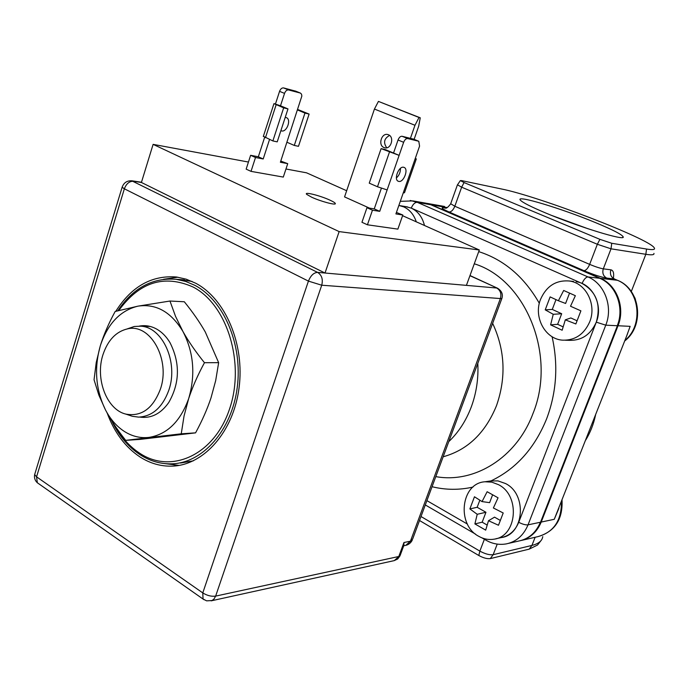 <?xml version="1.0" encoding="UTF-8"?>
<svg xmlns="http://www.w3.org/2000/svg" width="689" height="689" viewBox="0 0 689 689"><rect width="100%" height="100%" fill="white"/><g stroke="black" fill="none" stroke-linecap="round" stroke-linejoin="round"><path stroke-width="1.03" d="M447.23 207.578L431.512 204.822L425.733 203.134M431.512 204.822L600.455 278.356L617.318 280.268L614.321 278.976L617.663 280.363C640.718 289.346 644.723 325.811 624.699 340.96M626.628 336.051L630.151 326.345L618.016 325.759C625.466 307.819 616.896 285.013 600.455 278.356M618.016 325.759L541.209 522.064L554.266 519.299L558.865 508.353M520.41 540.676C530.03 538.367 536.964 532.158 541.209 522.064M627.61 333.562L554.266 519.299L627.619 333.545M478.812 555.506L479.854 551.114C485.125 553.947 489.552 555.145 493.152 554.697L490.31 558.598C487.192 558.994 483.359 557.969 478.812 555.506L419.523 520.514M541.502 539.952L537.532 545.033L529.195 549.142L490.31 558.598M635.465 299.396L634.509 297.105M464.059 182.551L460.347 180.596L461.699 180.621L501.282 188.941C538.385 196.193 649.417 238.687 654.274 247.876C655.446 249.668 652.871 250.055 646.54 249.039L611.746 243.277L599.904 239.341L464.059 182.551L461.647 187.193L454.826 206.252L450.692 203.729M595.374 222.556C561.776 208.569 515.191 194.47 520.333 200.103C522.426 202.471 531.012 206.821 546.076 213.151C578.838 226.957 625.207 241.141 623.226 236.947C622.227 234.648 612.943 229.85 595.374 222.556M611.746 243.277L611.022 248.815L597.346 244.276L599.904 239.341M551.803 215.493L588.199 228.817M492.644 323.356C505.037 350.081 506.32 377.52 496.493 405.675C485.34 432.985 467.564 450.02 443.165 456.781M448.772 441.649C458.555 432.33 466.057 420.772 471.276 406.966C476.383 393.1 478.562 378.562 477.813 363.361M125.837 414.106C106.657 409.645 94.979 378.631 102.98 354.654C107.872 340.125 116.105 331.512 127.672 328.834C150.452 323.236 170.803 359.83 160.365 389.216C152.906 408.603 141.391 416.897 125.837 414.106L132.34 416.285L138.601 417.121C152.467 416.363 162.552 407.354 168.865 390.095C178.623 362.371 162.492 326.827 140.565 326.19L134.277 326.491L127.095 328.946M132.34 416.285L129.394 415.295M469.941 275.695L497.613 288.26L470.001 275.54M164.895 463.619L179.149 465.402M177.814 277.193L163.569 279.278M107.183 413.081C114.365 432.494 125.277 447.101 139.91 456.902C150.107 463.456 160.95 466.531 172.422 466.134C203.935 465.058 233.442 431.702 239.049 387.976C244.862 344.311 225.424 298.75 195.65 283.205L186.211 279.183L176.496 277.004C151.718 275.057 131.478 286.495 115.795 311.299M34.993 473.481L34.665 474.549L36.56 476.831L37.327 482.748L38.524 483.592M211.135 600.851L394.254 560.613L400.206 555.291L403.875 545.361L403.961 542.51L410.429 541.201L412.711 538.884L501.799 298.673C503.246 294.487 501.842 291.016 497.622 288.26M131.677 180.776L317.595 272.379C321.806 275.118 323.184 279.398 321.729 285.212L308.431 281.112L202.781 592.91L36.56 476.831L124.364 188.795L308.431 281.112C310.713 275.531 313.762 272.62 317.595 272.379L325.019 273.025L141.409 182.464L153.113 144.363L339.143 231.599L325.019 273.025L496.657 288.011C500.429 290.284 501.67 293.798 500.369 298.552L501.859 298.673M339.143 231.599L479.311 249.986L402.574 215.7M346.662 190.732L306.553 172.818L285.969 168.994M479.311 249.986L466.419 285.367M153.113 144.363L248.445 162.044M415.105 158.935L395.908 213.917L402.815 215.011L397.872 229.127L367.426 224.795L372.465 210.197L379.725 211.351L387.14 189.931L377.494 186.762L369.252 183.153L381.103 148.626L399.12 155.369L403.642 142.304C404.71 139.695 406.062 138.446 407.681 138.558L418.783 141.271L419.575 146.111L415.105 158.935L416.302 158.935L415.312 158.332M372.465 210.197L366.961 207.716L361.949 222.28L367.426 224.795M280.501 105.787L287.985 108.914L283.653 107.854L273.964 103.617L280.501 105.787L284.54 93.385C285.522 90.914 286.865 89.768 288.579 89.949L300.421 93.075L301.506 94.135L301.86 96.029L280.389 162.251L287.726 163.655L283.3 177.082L251.02 171.363L246.154 169.132L250.624 155.301L258.341 156.782L264.645 137.326M369.476 208.121L344.56 196.908L374.437 109.051L378.433 101.404L420.256 117.802L418.671 126.242L414.106 139.367M329.997 200.163C320.178 195.573 303.16 191.335 306.794 194.427L311.635 197.192C320.325 201.266 335.689 205.425 335.354 203.643C335.328 202.954 333.536 201.799 329.997 200.163M141.409 182.464L133.425 181.259C129.36 181.181 126.337 183.696 124.364 188.795L122.125 187.253L122.28 186.753M398.75 181.396C403.676 182.731 408.913 168.96 404.064 167.393L403.668 167.272C398.776 165.834 393.471 179.657 398.285 181.259L398.75 181.396M396.416 177.96C399.189 175.368 400.533 172.164 400.447 168.349M396.425 212.445L402.815 215.011M387.14 189.931L399.12 155.369L393.54 153.036L398.035 140.005C399.103 137.404 400.447 136.155 402.075 136.267L413.443 139.118M366.961 207.716L374.248 208.888L381.37 188.269M393.54 153.036L385.22 149.556L381.103 148.626M403.254 192.886L404.486 192.756L416.251 159.09M379.725 211.351L374.248 208.888M280.767 161.088L287.726 163.655M275.548 103.712L279.562 91.344C280.544 88.881 281.887 87.736 283.601 87.925L295.719 91.181M280.879 130.669L281.568 130.919C286.831 132.443 291.576 119.378 286.383 117.63L285.203 117.414M251.02 171.363L255.507 157.497L263.207 158.97L269.545 139.488M250.624 155.301L255.507 157.497M258.341 156.782L263.207 158.97M297.7 109.482L309.111 114.081L304.96 113.065L297.536 109.973M309.111 114.081L298.475 146.318L294.289 145.439L286.951 142.244M287.985 108.914L277.228 141.856L272.87 140.944L263.37 136.301M304.96 113.065L294.289 145.439M283.653 107.854L272.87 140.944M410.437 138.317L414.967 125.277L419.033 117.475L420.256 117.802M414.967 125.277L374.437 109.051M384.031 147.558C377.641 145.258 381.611 132.331 388.028 134.622L388.424 134.76C394.823 137.008 390.913 149.935 384.522 147.73L384.031 147.558M386.744 147.799C383.153 142.614 384.092 138.489 389.569 135.44M419.033 117.475L378.433 101.404M202.781 592.91C207.131 595.597 211.42 596.665 215.64 596.114L214.003 599.017L212.023 600.532L206.631 600.851L203.057 599.017L202.781 592.91M478.666 536.266C456.221 524.613 461.01 483.015 485.022 481.775L491.8 482.145L498.38 484.617C520.557 495.348 517.224 536.507 494.022 539.177C488.716 540.047 483.6 539.074 478.666 536.266M490.353 480.982L497.975 480.896L505.476 483.523C527.533 494.151 524.226 534.948 501.144 537.601L495.744 538.789M498.052 497.811L493.376 507.974L503.203 512.978L498.491 525.251L488.501 520.729L485.685 530.134L474.893 523.916L477.219 514.287L469.872 508.913L474.463 496.778L482.05 501.592L487.14 491.722L498.052 497.811M469.872 508.913L477.158 507.285L485.952 512.271L477.219 514.287M485.952 512.271L482.171 522.193L487.123 525.035M474.893 523.916L482.171 522.193M492.592 494.848L489.621 502.651L482.05 501.592M500.231 520.393L494.53 517.146L488.501 520.729M479.828 500.24L477.158 507.285M569.484 281.017C586.012 283.084 596.881 304.702 589.715 321.832C584.108 334.311 575.134 340.426 562.801 340.177C545.223 339.341 533.269 317.078 540.538 299.37C546.472 286.004 556.118 279.889 569.484 281.017L573.515 281.439M500.714 537.696C509.068 536.128 515.071 530.995 518.731 522.288L596.286 322.159C590.697 334.535 581.774 340.59 569.519 340.34L565.385 340.237M596.286 322.159C601.221 304.684 596.485 291.783 582.084 283.463C583.884 279.303 585.857 277.133 587.993 276.935C604.632 283.696 613.305 306.906 605.76 325.165L596.286 322.159C603.392 305.193 592.583 283.773 576.159 281.723M550.132 296.899L558.391 300.74L563.68 290.465L575.358 295.702L570.518 306.235L580.896 310.851L575.858 323.959L565.307 319.851L562.155 330.229L550.606 324.846L553.241 314.296L545.223 309.852L550.132 296.899M555.989 299.629L552.277 309.421L561.681 313.736L553.241 314.296M545.223 309.852L552.277 309.421M576.986 320.764L570.854 317.948L565.307 319.851M550.606 324.846L557.642 324.321L563.102 326.853M557.642 324.321L561.681 313.736M558.391 300.74L565.6 303.461L569.545 293.109M398.862 205.451L403.72 206.872C409.688 209.654 413.882 214.641 416.294 221.832M582.084 283.463L411.273 208.112C417.99 211.316 422.391 217.104 424.467 225.484M410.274 200.473L417.267 202.325C414.873 202.316 412.875 204.245 411.273 208.112L405.933 206.657M178.899 279.493L192.033 281.422M180.432 463.051L193.342 460.838M169.968 301.033L184.316 301.765C192.782 312.203 199.784 322.288 205.305 332.02L218.646 362.655L215.683 380.621L211.023 397.82C207.311 409.016 202.161 420.695 195.564 432.856L140.28 439.367L125.708 440.366C117.363 429.867 110.628 419.739 105.503 409.955L98.837 395.064L94.049 379.76L96.227 362.526L100.318 345.757C103.746 334.759 108.698 323.33 115.166 311.48L137.972 306.149L169.968 301.033L175.549 316.38L182.929 331.469C171.044 311.893 156.058 303.453 137.972 306.149C120.248 310.481 107.691 323.684 100.318 345.757C93.962 368.331 95.685 389.733 105.503 409.955C110.421 419.317 116.725 426.491 124.408 431.478C132.133 436.361 140.298 438.342 148.884 437.412C167.108 434.458 180.372 421.522 188.674 398.604C195.659 374.764 193.738 352.38 182.929 331.469C188.502 341.408 195.676 351.821 204.461 362.707C197.7 375.178 192.438 387.14 188.674 398.604L184.041 416.01L181.25 433.803L125.708 440.366M139.841 417.095C151.098 418.679 160.718 413.839 168.71 402.583C179.846 383.067 180.277 363.094 170.002 342.666C166.411 336.663 162.018 332.167 156.834 329.178C151.141 325.992 145.284 324.975 139.256 326.121M195.564 432.856L181.25 433.803M218.646 362.655L204.461 362.707M497.225 544.112L493.152 554.697L531.942 545.421L535.129 537.274M529.195 549.142L531.942 545.421C538.557 543.767 542.165 540.839 542.768 536.619M521.883 540.314L537.954 536.628C553.706 532.209 561.535 520.6 561.44 501.799M624.906 340.444C644.172 324.95 639.513 288.691 617.318 280.268L617.663 280.363M445.861 208.009L444.758 207.811C440.185 207.217 441.606 208.603 449.03 211.979L583.928 270.665C593.53 274.678 601.135 277.159 606.742 278.106L614.321 278.976C610.867 277.012 609.722 273.964 610.91 269.821C613.339 270.398 614.157 273.197 613.374 278.235M427.214 203.419L444.56 206.476M606.742 278.106C603.254 276.117 602.108 273.033 603.297 268.848C599.938 268.254 595.391 266.764 589.646 264.378C587.915 268.391 586.003 270.493 583.928 270.665M610.91 269.821L603.297 268.848L611.022 248.815L645.843 254.301L646.54 249.039M449.03 211.979C451.312 211.962 453.241 210.05 454.826 206.252L589.646 264.378L597.346 244.276L461.647 187.193L457.453 184.79M445.473 208.061L444.758 207.811M421.005 516.517L479.854 551.114L484.393 539.28M631.288 291.516L645.843 254.301C651.742 255.206 654.438 254.904 653.93 253.388M426.896 500.627L467.409 524.062M411.273 208.112L405.588 206.605M478.717 251.623C504.081 259.77 524.286 277.004 539.332 303.315M552.078 336.688C558.4 364.817 556.6 392.144 546.687 418.671C534.75 448.1 516.199 468.839 491.042 480.879M472.973 487.08C459.193 490.155 445.55 490.034 432.055 486.718M485.185 538.893L486.064 540.254M518.731 522.288C522.495 524.243 525.595 525.096 528.032 524.854C523.614 535.37 516.388 541.718 506.372 543.879C499.172 545.128 492.316 543.871 485.814 540.107L481.973 537.876M424.235 202.893L430.616 204.667L599.671 278.261C616.121 284.927 624.699 307.759 617.249 325.725L605.76 325.165L528.032 524.854L540.383 522.245C536.008 532.597 528.859 538.85 518.938 540.994C528.963 538.815 536.171 532.528 540.572 522.141M430.823 204.754L417.267 202.325L587.993 276.935L599.766 278.287C616.285 284.996 624.845 307.742 617.43 325.656L540.598 522.064L617.413 325.699M599.843 278.339L430.72 204.693L426.319 203.264L412.926 200.904L400.3 201.334M474.282 263.792C525.785 279.51 556.893 355.446 532.933 413.658C516.517 457.815 474.342 483.661 435.801 476.624M204.03 599.731L37.327 482.748C34.932 480.526 34.045 477.796 34.665 474.549L122.125 187.253C123.856 182.542 127.232 180.406 132.262 180.854L141.469 182.249M403.72 545.774L405.778 545.352L410.437 541.201L500.369 298.552L321.729 285.212L215.64 596.114L398.793 556.497L403.961 542.51M403.642 142.304L398.035 140.005M407.681 138.558L402.075 136.267M418.628 141.228L413.064 138.963M389.44 152.114L377.494 186.762M279.562 91.344L284.54 93.385M295.305 91.008L300.258 93.024M283.601 87.925L288.579 89.949M276.151 104.719L265.454 137.697M111.687 420.712C118.672 435.457 128.102 446.765 139.962 454.645C150.021 461.139 160.744 464.197 172.129 463.818C202.902 462.836 231.711 430.315 237.214 387.666C242.924 345.077 224.011 300.593 194.953 285.375L185.668 281.422L176.108 279.295L184.376 279.872M114.874 425.613C121.471 437.498 129.782 446.73 139.798 453.293C171.432 474.42 214.443 454.929 229.618 408.801C245.293 362.957 227.172 304.547 193.118 287.037C164.223 274.222 139.454 282.034 118.818 310.472M562.052 500.24C562.844 519.472 554.809 531.607 537.954 536.628M614.674 279.062L612.564 277.813M445.43 208.061L444.5 208.026C445.361 207.019 445.215 210.894 450.623 203.918L457.393 184.953L460.347 180.596M585.728 440.038C590.309 432.58 593.582 424.252 595.554 415.071M622.537 237.49L623.226 236.947M425.302 504.942L475.556 534.139M508.491 543.388L518.938 540.994M140.565 326.19L150.228 326.457M127.672 328.834L134.277 326.491M177.598 465.643L172.422 466.134M412.289 540.055C411.066 542.613 409.085 544.336 406.346 545.232M418.783 141.271L413.219 139.006M300.421 93.075L295.478 91.06M273.964 103.617L263.301 136.508M384.522 147.73L385.005 147.842M334.587 204.013L335.354 203.643M394.254 560.613L397.708 558.977L399.99 555.868M485.022 481.775L492.187 480.715M400.033 205.667L407.612 206.941M176.108 279.295C152.51 277.478 133.08 287.959 117.828 310.739"/></g></svg>
